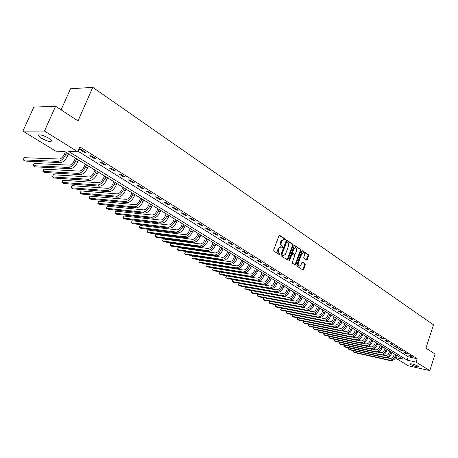 <?xml version="1.0" encoding="UTF-8"?>
<svg xmlns="http://www.w3.org/2000/svg" width="458" height="458" viewBox="0 0 458 458"><rect width="100%" height="100%" fill="white"/><g stroke="black" fill="none" stroke-linecap="round" stroke-linejoin="round"><path stroke-width="0.69" d="M285.42 239.895L285.26 239.105L279.746 235.389L278.933 235.818L273.666 249.988L273.901 251.121L279.472 254.745L280.038 254.43L279.878 253.646L278.813 252.873L278.252 251.671L278.859 248.391L281.023 246.793L282.265 247.497L282.735 247.148L282.575 246.358L281.515 245.58L280.96 244.372L281.561 241.103L283.697 239.517L284.95 240.238L285.42 239.895M284.641 240.049L284.63 239.03L279.243 235.401M279.248 254.596L279.248 253.56L278.533 253.091L279.162 253.177M281.951 247.309L281.945 246.284L281.229 245.809L281.865 245.889M410.551 364.482L409.91 363.91C411.364 363.538 414.066 364.287 418.017 366.154L418.641 366.721C417.175 367.087 414.484 366.343 410.551 364.482M41.352 138.19L38.483 135.723C39.073 134.085 42.531 134.927 48.857 138.247L51.674 140.692C51.067 142.306 47.626 141.476 41.352 138.19M306.425 260.052L307.186 259.617L308.577 255.782L308.366 254.694L302.595 250.801L301.828 251.236L296.795 265.05L297.013 266.144L302.967 269.991L303.614 269.493L305.297 264.833L305.085 263.751L302.492 262.062L301.845 262.554L301.003 264.873L299.257 266.207C298.25 265.72 297.952 264.695 298.353 263.138L301.662 254.053L303.379 252.736C304.387 253.222 304.69 254.247 304.289 255.81L303.746 257.322L303.957 258.409L306.425 260.052M395.678 357.601L403.057 359.227L64.589 151.432L55.87 151.197L22.9 131.125L33.812 107.12L55.59 106.262L78.009 120.901L92.779 87.358L433.463 324.831L425.969 348.097L435.1 354.057L429.804 370.642L408.284 365.782L395.46 357.973M55.59 106.262L44.466 131.062L77.797 151.787L68.74 151.546L407.156 360.131L416.064 362.095L429.804 370.642M78.043 151.237L408.255 356.771L417.158 358.706L79.921 146.938L77.797 151.787M417.158 358.706L416.064 362.095M293.194 245.419L292.971 244.309L286.966 240.255L286.164 240.69L280.972 254.745L281.201 255.867L287.275 259.818L288.071 259.371L293.194 245.419L292.565 245.345L292.341 244.234L286.468 240.273M294.86 245.585L300.746 249.553L300.963 250.652L295.92 264.478L295.261 264.982L292.605 263.276L292.381 262.176L294.442 256.532L294.225 255.427L292.41 254.259L291.752 254.751L289.588 260.648L289.124 260.997L288.878 260.184L294.076 246.015L294.86 245.585L294.488 245.54M79.623 149.423L84.53 152.491L86.052 152.531L81.146 149.463L79.623 149.423M89.785 155.777L94.588 158.777L96.117 158.834L91.308 155.823L89.785 155.777M99.735 162L104.441 164.943L105.975 165.006L101.27 162.063L99.735 162M109.491 168.097L114.099 170.983L115.639 171.057L111.025 168.172L109.491 168.097M119.046 174.074L123.568 176.903L125.114 176.994L120.586 174.16L119.046 174.074M128.417 179.931L132.854 182.702L134.4 182.805L129.963 180.028L128.417 179.931M137.606 185.679L141.951 188.398L143.503 188.507L139.158 185.788L137.606 185.679M146.617 191.312L150.882 193.98L152.434 194.1L148.169 191.433L146.617 191.312M155.457 196.837L159.642 199.453L161.193 199.585L157.014 196.969L155.457 196.837M164.13 202.259L168.235 204.829L169.792 204.966L165.687 202.396L164.13 202.259M172.637 207.583L176.668 210.102L178.225 210.251L174.195 207.726L172.637 207.583M180.99 212.804L184.94 215.277L186.503 215.432L182.547 212.959L180.99 212.804M189.188 217.928L193.07 220.355L194.633 220.521L190.751 218.094L189.188 217.928M197.232 222.96L201.045 225.342L202.608 225.519L198.795 223.132L197.232 222.96M205.138 227.901L208.882 230.242L210.445 230.426L206.701 228.078L205.138 227.901M212.896 232.756L216.577 235.051L218.14 235.24L214.464 232.939L212.896 232.756M220.521 237.519L224.134 239.78L225.697 239.975L222.084 237.713L220.521 237.519M228.01 242.202L231.559 244.423L233.122 244.624L229.572 242.402L228.01 242.202M235.372 246.805L238.858 248.986L240.421 249.192L236.935 247.011L235.372 246.805M242.603 251.328L246.026 253.469L247.589 253.686L244.166 251.539L242.603 251.328M249.707 255.77L253.074 257.877L254.637 258.1L251.27 255.988L249.707 255.77M256.692 260.138L260.007 262.211L261.57 262.44L258.255 260.362L256.692 260.138M263.562 264.432L266.819 266.47L268.382 266.705L265.125 264.667L263.562 264.432M270.317 268.657L273.518 270.655L275.081 270.896L271.875 268.892L270.317 268.657M276.958 272.808L280.107 274.777L281.664 275.023L278.516 273.048L276.958 272.808M283.491 276.895L286.588 278.83L288.145 279.082L285.048 277.142L283.491 276.895M289.92 280.914L292.965 282.815L294.523 283.073L291.477 281.166L289.92 280.914M296.24 284.865L299.24 286.742L300.791 287L297.797 285.122L296.24 284.865M302.463 288.758L305.412 290.601L306.963 290.864L304.015 289.015L302.463 288.758M308.583 292.582L311.492 294.397L313.037 294.666L310.135 292.851L308.583 292.582M314.612 296.349L317.468 298.135L319.014 298.41L316.157 296.618L314.612 296.349M320.543 300.059L323.354 301.816L324.899 302.091L322.089 300.334L320.543 300.059M326.382 303.711L329.153 305.44L330.693 305.721L327.922 303.986L326.382 303.711M332.13 307.307L334.855 309.007L336.395 309.293L333.67 307.587L332.13 307.307M337.792 310.845L340.477 312.522L342.012 312.808L339.326 311.131L337.792 310.845M343.368 314.331L346.013 315.986L347.542 316.272L344.897 314.617L343.368 314.331M348.859 317.76L351.463 319.392L352.992 319.684L350.387 318.052L348.859 317.76M354.263 321.144L356.834 322.747L358.356 323.045L355.792 321.436L354.263 321.144M359.593 324.476L362.123 326.056L363.646 326.354L361.116 324.774L359.593 324.476M364.843 327.756L367.339 329.319L368.856 329.617L366.366 328.06L364.843 327.756M370.018 330.991L372.474 332.531L373.991 332.834L371.535 331.294L370.018 330.991M375.113 334.18L377.535 335.697L379.047 336L376.631 334.489L375.113 334.18M380.14 337.323L382.527 338.811L384.033 339.12L381.651 337.632L380.14 337.323M385.092 340.42L387.445 341.891L388.951 342.2L386.598 340.729L385.092 340.42M389.976 343.471L392.294 344.92L393.794 345.235L391.475 343.786L389.976 343.471M394.785 346.483L397.075 347.908L398.575 348.229L396.29 346.798L394.785 346.483M399.531 349.448L401.786 350.857L403.28 351.177L401.031 349.763L399.531 349.448M404.214 352.374L406.435 353.765L407.929 354.086L405.708 352.694L404.214 352.374M408.828 355.259L411.021 356.633L412.509 356.954L410.316 355.58L408.828 355.259M92.779 87.358L70.503 88.778L61.091 109.857M22.9 131.125L44.466 131.062M408.255 356.771L407.156 360.131M84.53 152.491L84.839 151.775M94.588 158.777L94.892 158.067M104.441 164.943L104.745 164.239M114.099 170.983L114.397 170.284M123.568 176.903L123.86 176.21M132.854 182.702L133.141 182.015M141.951 188.398L142.238 187.717M150.882 193.98L151.163 193.305M159.642 199.453L159.916 198.783M168.235 204.829L168.504 204.165M176.668 210.102L176.931 209.438M184.94 215.277L185.204 214.619M193.07 220.355L193.328 219.708M201.045 225.342L201.302 224.701M208.882 230.242L209.129 229.601M216.577 235.051L216.823 234.416M224.134 239.78L224.374 239.15M231.559 244.423L231.8 243.799M238.858 248.986L239.093 248.362M246.026 253.469L246.261 252.85M253.074 257.877L253.308 257.264M260.007 262.211L260.236 261.604M266.819 266.47L267.043 265.863M273.518 270.655L273.741 270.06M280.107 274.777L280.325 274.182M286.588 278.83L286.805 278.241M292.965 282.815L293.177 282.231M299.24 286.742L299.452 286.158M305.412 290.601L305.623 290.023M311.492 294.397L311.692 293.824M317.468 298.135L317.675 297.568M323.354 301.816L323.554 301.255M329.153 305.44L329.348 304.879M334.855 309.007L335.056 308.452M340.477 312.522L340.672 311.967M346.013 315.986L346.202 315.436M351.463 319.392L351.652 318.848M356.834 322.747L357.017 322.209M362.123 326.056L362.307 325.518M367.339 329.319L367.516 328.781M372.474 332.531L372.652 331.998M377.535 335.697L377.713 335.164M382.527 338.811L382.699 338.29M387.445 341.891L387.617 341.365M392.294 344.92L392.466 344.405M397.075 347.908L397.246 347.393M401.786 350.857L401.958 350.347M406.435 353.765L406.601 353.255M411.021 356.633L411.187 356.124M283.387 239.482L280.931 241.028L281.561 241.103M281.229 245.809L280.256 243.702L280.931 241.028M280.72 246.753L278.229 248.31L278.859 248.391M278.533 253.091L277.554 250.995L278.229 248.31M287.12 259.715L292.565 245.345M287.132 241.727L286.571 242.03L282.019 254.356L282.18 255.14L283.342 255.816L285.494 254.207L288.683 245.522L288.603 243.192L287.132 241.727M286.496 241.652L285.941 241.95L286.571 242.03M282.992 255.764L281.55 255.054L281.389 254.27L285.941 241.95M294.374 245.602L300.746 249.553M294.975 264.821L300.334 250.572L300.116 249.473M291.906 254.23L291.122 254.671L288.958 260.556L289.588 260.648M296.578 250.698C296.984 249.112 296.675 248.076 295.639 247.578L293.893 248.9L292.714 252.123L292.937 253.234L294.752 254.408L295.404 253.909L296.578 250.698M295.399 247.549L293.263 248.82L293.893 248.9M294.345 254.31L292.307 253.148L292.084 252.043L293.263 248.82M303.15 252.707L301.032 253.967L301.662 254.053M298.834 266.144L298.627 266.115C297.626 265.629 297.322 264.61 297.723 263.047L301.032 253.967M302.675 269.825L304.673 264.741L304.461 263.659L302.143 262.136M306.265 259.944L307.948 255.696L307.736 254.614L302.114 250.824M65.357 151.901L64.252 154.42C62.815 157.271 61.16 158.806 59.294 159.023L24.171 157.678L23.169 159.905L58.258 161.371C61.063 161.05 63.547 158.749 65.706 154.466L66.519 152.617M23.169 159.905L25.173 161.073L60.301 162.596C63.107 162.287 65.591 159.991 67.738 155.709L68.551 153.865M75.438 158.09L74.345 160.586C72.931 163.414 71.288 164.926 69.41 165.126L34.104 163.483L33.119 165.693L68.391 167.456C71.208 167.164 73.681 164.891 75.81 160.644L76.606 158.811M33.119 165.693L35.083 166.838L70.395 168.659C73.211 168.372 75.684 166.105 77.803 161.869L78.604 160.037M85.314 164.159L84.243 166.632C82.852 169.431 81.209 170.926 79.326 171.109L43.853 169.179L42.88 171.372L78.324 173.422C81.152 173.153 83.614 170.914 85.715 166.701L86.499 164.886M42.88 171.372L44.81 172.494L80.287 174.595C83.116 174.332 85.577 172.099 87.667 167.897L88.451 166.082M95.001 170.107L93.947 172.557C92.573 175.334 90.942 176.805 89.052 176.971L53.42 174.767L52.464 176.948L88.068 179.267C90.896 179.021 93.352 176.811 95.419 172.637L96.197 170.834M52.464 176.948L54.359 178.048L89.991 180.423C92.825 180.183 95.275 177.979 97.342 173.811L98.109 172.013M104.498 175.935L103.462 178.368C102.105 181.122 100.479 182.57 98.59 182.725L62.815 180.257L61.87 182.416L97.617 184.998C100.457 184.78 102.895 182.599 104.939 178.46L105.701 176.674M62.815 180.257L61.87 182.416L63.731 183.498L99.506 186.131C102.346 185.914 104.785 183.744 106.823 179.61L107.578 177.824M113.813 181.654L112.794 184.07C111.454 186.795 109.834 188.227 107.939 188.364L72.032 185.645L71.105 187.786L106.983 190.62C109.828 190.425 112.262 188.272 114.277 184.173L115.027 182.399M72.032 185.645L71.105 187.786L72.931 188.851L108.838 191.736C111.683 191.541 114.111 189.394 116.12 185.301L116.87 183.526M122.95 187.265L121.948 189.658C120.626 192.366 119.011 193.774 117.116 193.9L81.083 190.934L80.167 193.058L116.172 196.139C119.023 195.961 121.444 193.837 123.431 189.772L124.17 188.015M81.083 190.934L80.167 193.058L81.959 194.1L117.987 197.226C120.843 197.054 123.259 194.936 125.246 190.877L125.979 189.12M131.915 192.766L130.925 195.142C129.62 197.827 128.017 199.219 126.116 199.333L89.974 196.127L89.07 198.24L125.189 201.549C128.045 201.394 130.45 199.299 132.414 195.268L133.141 193.522M89.974 196.127L89.07 198.24L90.833 199.259L126.969 202.619C129.826 202.465 132.236 200.375 134.194 196.35L134.915 194.61M140.715 198.171L139.736 200.524C138.448 203.186 136.85 204.56 134.95 204.657L98.705 201.228L97.817 203.323L134.034 206.861C136.896 206.724 139.295 204.657 141.23 200.656L141.946 198.927M98.705 201.228L97.817 203.323L99.546 204.331L135.786 207.909C138.642 207.777 141.041 205.716 142.976 201.726L143.686 199.991M149.348 203.466L148.386 205.808C147.115 208.442 145.524 209.804 143.617 209.89L107.281 206.237L106.405 208.321L142.719 212.071C145.581 211.957 147.968 209.913 149.881 205.951L150.59 204.228M107.281 206.237L106.405 208.321L108.105 209.306L144.436 213.102C147.299 212.987 149.686 210.955 151.592 206.993L152.296 205.281M157.821 208.671L156.876 210.995C155.617 213.605 154.037 214.951 152.13 215.02L115.714 211.167L114.849 213.228L151.243 217.189C154.106 217.092 156.481 215.071 158.376 211.144L159.069 209.438M115.714 211.167L114.849 213.228L116.515 214.201L152.926 218.203C155.794 218.105 158.17 216.096 160.054 212.169L160.747 210.468M166.145 213.777L165.212 216.084C163.97 218.678 162.395 220 160.483 220.063L123.992 216.004L123.139 218.054L159.613 222.216C162.476 222.13 164.846 220.138 166.712 216.239L167.393 214.55M123.992 216.004L123.139 218.054L124.782 219.004L161.268 223.206C164.13 223.126 166.5 221.14 168.361 217.252L169.042 215.558M174.315 218.798L173.393 221.082C172.168 223.653 170.599 224.964 168.687 225.01L132.133 220.762L131.291 222.794L167.828 227.145C170.697 227.082 173.055 225.113 174.899 221.248L175.574 219.571M132.133 220.762L131.291 222.794L132.906 223.733L169.454 228.124C172.322 228.061 174.675 226.097 176.519 222.239L177.189 220.561M182.341 223.722L181.431 225.989C180.223 228.542 178.66 229.836 176.748 229.876L140.137 225.433L139.306 227.454L175.901 231.994C178.769 231.943 181.116 230.002 182.937 226.166L183.601 224.5M140.137 225.433L139.306 227.454L140.892 228.376L177.498 232.95C180.366 232.904 182.708 230.969 184.528 227.139L185.192 225.473M190.219 228.559L189.326 230.815C188.129 233.345 186.578 234.622 184.666 234.651L148.003 230.031L147.184 232.034L183.83 236.752C186.698 236.717 189.034 234.799 190.831 230.992L191.49 229.338M148.003 230.031L147.184 232.034L148.741 232.939L185.398 237.691C188.267 237.662 190.597 235.75 192.394 231.948L193.047 230.3M197.965 233.317L197.083 235.549C195.904 238.063 194.352 239.322 192.44 239.339L155.737 234.548L154.93 236.54L191.616 241.429C194.49 241.412 196.808 239.511 198.589 235.738L199.236 234.095M155.737 234.548L154.93 236.54L156.459 237.433L193.161 242.351C196.03 242.339 198.348 240.444 200.123 236.677L200.77 235.04M205.573 237.988L204.703 240.204C203.535 242.694 201.995 243.942 200.083 243.948L163.34 238.996L162.544 240.971L199.27 246.02C202.138 246.02 204.451 244.143 206.214 240.398L206.85 238.773M163.34 238.996L162.544 240.971L164.05 241.847L200.787 246.931C203.655 246.931 205.968 245.064 207.72 241.32L208.356 239.694M213.05 242.58L212.197 244.778C211.041 247.251 209.506 248.482 207.594 248.482L170.823 243.364L170.038 245.328L206.793 250.537C209.661 250.549 211.962 248.694 213.703 244.978L214.333 243.364M170.823 243.364L170.038 245.328L171.521 246.186L208.281 251.431C211.149 251.448 213.451 249.599 215.186 245.889L215.81 244.274M220.401 247.091L219.554 249.272C218.414 251.728 216.886 252.948 214.979 252.936L178.179 247.664L177.406 249.61L214.189 254.974C217.052 255.003 219.348 253.171 221.065 249.484L221.683 247.875M178.179 247.664L177.406 249.61L178.866 250.457L215.649 255.856C218.518 255.885 220.808 254.058 222.519 250.371L223.138 248.774M227.626 251.528L226.79 253.692C225.662 256.131 224.145 257.333 222.239 257.31L185.421 251.894L184.654 253.829L221.454 259.337C224.323 259.377 226.601 257.568 228.302 253.909L228.914 252.318M185.421 251.894L184.654 253.829L186.091 254.665L222.897 260.201C225.76 260.241 228.038 258.438 229.733 254.785L230.345 253.194M234.731 255.885L233.906 258.037C232.79 260.453 231.279 261.65 229.372 261.615L192.543 256.056L191.787 257.974L228.599 263.631C231.467 263.682 233.735 261.89 235.418 258.26L236.019 256.68M192.543 256.056L191.787 257.974L193.202 258.799L230.019 264.478C232.882 264.529 235.149 262.749 236.826 259.119L237.427 257.539M241.715 260.173L240.902 262.314C239.797 264.707 238.292 265.886 236.391 265.852L199.551 260.15L198.806 262.056L235.63 267.844C238.492 267.913 240.748 266.144 242.408 262.537L243.003 260.968M199.551 260.15L198.806 262.056L200.198 262.869L237.021 268.68C239.877 268.749 242.139 266.985 243.793 263.384L244.389 261.816M248.585 264.392L247.784 266.516C246.69 268.892 245.19 270.06 243.29 270.014L206.449 264.18L205.711 266.075L242.54 271.995C245.396 272.069 247.646 270.323 249.289 266.745L249.879 265.188M206.449 264.18L205.711 266.075L207.085 266.871L243.908 272.813C246.765 272.894 249.015 271.147 250.652 267.581L251.236 266.024M255.341 268.543L254.551 270.649C253.469 273.008 251.98 274.165 250.079 274.107L213.239 268.148L212.512 270.031L249.335 276.077C252.192 276.163 254.43 274.434 256.056 270.884L256.635 269.338M213.239 268.148L212.512 270.031L213.857 270.815L250.681 276.884C253.537 276.976 255.776 275.247 257.396 271.703L257.974 270.157M261.987 272.619L261.209 274.714C260.138 277.056 258.656 278.195 256.755 278.138L219.926 272.052L219.205 273.924L256.022 280.09C258.873 280.187 261.106 278.475 262.715 274.955L263.281 273.415M219.926 272.052L219.205 273.924L220.533 274.697L257.35 280.886C260.201 280.989 262.428 279.277 264.031 275.762L264.598 274.228M268.525 276.638L267.758 278.71C266.699 281.04 265.222 282.168 263.327 282.099L226.504 275.899L225.794 277.754L262.606 284.04C265.451 284.149 267.672 282.454 269.258 278.956L269.825 277.434M226.504 275.899L225.691 277.308L227.105 278.516L263.905 284.819C266.756 284.933 268.972 283.244 270.558 279.752L271.119 278.229M274.96 280.588L274.199 282.649C273.157 284.956 271.686 286.073 269.791 285.998L232.985 279.683L232.286 281.533L269.075 287.927C271.92 288.048 274.13 286.37 275.705 282.901L276.26 281.384M232.985 279.683L232.172 281.08L233.574 282.277L270.357 288.695C273.203 288.821 275.413 287.149 276.981 283.679L277.537 282.168M281.292 284.475L280.542 286.525C279.506 288.815 278.046 289.92 276.151 289.834L239.368 283.416L238.675 285.248L275.447 291.752C278.287 291.883 280.485 290.223 282.042 286.777L282.592 285.271M239.368 283.416L238.555 284.796L239.94 285.981L276.712 292.507C279.552 292.639 281.744 290.985 283.302 287.544L283.851 286.044M287.527 288.3L286.782 290.332C285.758 292.61 284.304 293.704 282.414 293.612L245.654 287.086L244.967 288.906L281.722 295.513C284.555 295.656 286.742 294.013 288.282 290.595L288.826 289.101M245.654 287.086L244.841 288.454L246.215 289.633L282.964 296.257C285.798 296.4 287.985 294.769 289.519 291.351L290.063 289.857M293.658 292.067L292.925 294.088C291.912 296.349 290.464 297.431 288.58 297.334L251.843 290.704L251.167 292.513L287.893 299.217C290.721 299.372 292.902 297.746 294.425 294.351L294.963 292.868M251.843 290.704L251.03 292.055L252.398 293.229L289.113 299.956C291.946 300.105 294.122 298.484 295.645 295.095L296.177 293.612M299.698 295.776L298.977 297.78C297.975 300.024 296.532 301.095 294.649 300.992L257.946 294.271L257.276 296.063L293.967 302.87C296.795 303.03 298.965 301.421 300.471 298.049L301.003 296.572M257.946 294.271L257.133 295.605L258.489 296.767L295.175 303.591C297.998 303.751 300.167 302.148 301.673 298.782L302.2 297.311M305.646 299.423L304.931 301.416C303.94 303.648 302.503 304.707 300.62 304.599L295.376 303.62M306.952 300.225L306.425 301.69C304.931 305.039 302.778 306.631 299.956 306.459L263.293 299.566L263.138 299.103L263.951 297.786L263.293 299.566L264.484 300.259L301.141 307.169C303.957 307.341 306.116 305.755 307.604 302.412L308.131 300.946M311.503 303.019L310.799 304.999C309.814 307.215 308.383 308.263 306.505 308.148L301.645 307.232M312.808 303.82L312.287 305.274C310.81 308.6 308.663 310.175 305.847 309.997L269.224 303.013L269.064 302.549L269.848 301.267L269.224 303.013L270.397 303.694L307.015 310.696C309.831 310.879 311.972 309.305 313.449 305.984L313.965 304.53M317.268 306.562L316.57 308.526C315.596 310.724 314.177 311.761 312.304 311.64L307.696 310.764M275.687 304.707L275.063 306.408L276.22 307.083L312.797 314.171C315.608 314.36 317.743 312.803 319.203 309.505L319.718 308.062M275.659 304.702L274.897 305.95L275.063 306.408L311.646 313.478C314.463 313.667 316.598 312.11 318.064 308.806L318.573 307.358M322.947 310.049L322.26 312.001C321.298 314.182 319.879 315.213 318.012 315.087L313.615 314.234M281.43 308.091L280.823 309.757L281.962 310.421L318.499 317.589C321.304 317.789 323.428 316.249 324.877 312.974L325.38 311.537M281.389 308.085L280.651 309.293L280.823 309.757L317.365 316.913C320.171 317.108 322.3 315.562 323.749 312.282L324.253 310.85M328.546 313.484L327.865 315.425C326.909 317.589 325.501 318.608 323.634 318.476L319.432 317.652M287.086 311.429L286.496 313.06L287.624 313.713L324.109 320.961C326.909 321.167 329.027 319.638 330.458 316.386L330.957 314.967M287.034 311.417L286.319 312.596L286.496 313.06L322.993 320.291C325.798 320.491 327.917 318.968 329.348 315.711L329.846 314.285M334.059 316.867L333.384 318.797C332.439 320.949 331.037 321.957 329.17 321.819L325.146 321.018M292.668 314.715L292.089 316.312L293.2 316.959L329.64 324.281C332.434 324.493 334.54 322.982 335.96 319.753L336.453 318.339M292.599 314.703L291.906 315.848L292.089 316.312L328.541 323.623C331.34 323.829 333.447 322.317 334.867 319.083L335.359 317.669M339.487 320.199L338.823 322.117C337.89 324.253 336.487 325.254 334.632 325.111L330.762 324.333M298.169 317.955L297.608 319.524L298.702 320.159L335.09 327.55C337.878 327.773 339.973 326.273 341.382 323.067L341.868 321.659M298.089 317.938L297.414 319.054L297.608 319.524L334.008 326.903C336.796 327.121 338.897 325.621 340.305 322.409L340.792 321.001M344.84 323.485L344.181 325.392C343.254 327.516 341.863 328.5 340.008 328.357L336.292 327.602M303.591 321.15L303.047 322.684L304.123 323.314L340.46 330.773C343.242 331.002 345.332 329.52 346.723 326.336L347.204 324.94M303.499 321.132L302.847 322.214L303.047 322.684L339.395 330.132C342.178 330.361 344.267 328.878 345.658 325.684L346.145 324.287M350.112 326.726L349.465 328.615C348.544 330.728 347.164 331.707 345.309 331.552L341.731 330.819M308.938 324.298L308.406 325.804L309.471 326.422L345.756 333.951C348.532 334.185 350.605 332.72 351.984 329.554L352.46 328.163M308.835 324.281L308.205 325.335L308.406 325.804L344.702 333.321C347.479 333.55 349.557 332.084 350.937 328.913L351.418 327.522M355.311 329.915L354.669 331.798C353.759 333.893 352.379 334.861 350.536 334.706L347.09 333.991M314.217 327.407L313.696 328.878L314.743 329.491L350.971 337.082C353.742 337.323 355.809 335.869 357.171 332.726L357.641 331.346M314.096 327.378L313.484 328.409L313.696 328.878L349.935 336.464C352.706 336.699 354.773 335.245 356.141 332.096L356.61 330.716M360.435 333.063L359.799 334.93C358.9 337.014 357.526 337.97 355.683 337.815L352.368 337.117M319.421 330.47L318.911 331.913L319.947 332.514L356.112 340.168C358.877 340.414 360.933 338.977 362.284 335.851L362.753 334.483M319.283 330.441L318.694 331.443L318.911 331.913L355.087 339.555C357.853 339.802 359.914 338.359 361.27 335.233L361.734 333.859M365.49 336.161L364.86 338.021C363.967 340.088 362.599 341.038 360.761 340.872L357.566 340.197M324.55 333.487L324.052 334.901L325.077 335.496L361.179 343.214C363.938 343.466 365.988 342.04 367.327 338.937L367.785 337.575M324.401 333.458L323.835 334.432L324.052 334.901L360.171 342.607C362.931 342.859 364.98 341.428 366.326 338.325L366.784 336.962M370.465 339.218L369.846 341.067C368.959 343.116 367.602 344.061 365.77 343.895L362.684 343.237M329.611 336.464L329.13 337.855L330.132 338.439L366.177 346.214C368.93 346.471 370.969 345.057 372.297 341.977L372.755 340.62M329.451 336.43L328.901 337.38L329.13 337.855L365.186 345.618C367.94 345.876 369.978 344.456 371.306 341.37L371.764 340.019M375.377 342.235L374.764 344.067C373.883 346.111 372.531 347.044 370.705 346.872L367.734 346.231M334.603 339.401L334.134 340.763L335.124 341.342L371.106 349.173C373.854 349.437 375.881 348.034 377.197 344.971L377.65 343.626M334.432 339.367L333.905 340.294L334.134 340.763L370.127 348.584C372.875 348.847 374.902 347.445 376.224 344.376L376.676 343.031M380.22 345.206L379.613 347.027C378.743 349.059 377.398 349.981 375.571 349.809L372.703 349.185M339.533 342.303L339.075 343.637L340.054 344.21L375.966 352.087C378.703 352.357 380.724 350.971 382.029 347.925L382.476 346.591M339.344 342.263L338.84 343.162L339.075 343.637L374.999 351.509C377.741 351.778 379.762 350.387 381.067 347.341L381.514 346.002M384.995 348.137L384.394 349.946C383.529 351.962 382.19 352.883 380.369 352.7L377.604 352.099M344.399 345.16L343.947 346.471L344.914 347.032L380.758 354.967C383.489 355.242 385.504 353.868 386.792 350.839L387.233 349.511M344.193 345.114L343.706 345.996L343.947 346.471L379.808 354.395C382.539 354.669 384.554 353.29 385.848 350.261L386.289 348.933M389.706 351.028L389.105 352.832C388.252 354.83 386.918 355.74 385.104 355.557L382.436 354.967M349.196 347.983L348.756 349.271L349.706 349.82L385.487 357.801C388.212 358.082 390.21 356.719 391.493 353.713L391.928 352.397M348.979 347.931L348.509 348.796L348.756 349.271L384.548 357.24C387.273 357.521 389.277 356.152 390.56 353.147L390.995 351.824M394.349 353.879L393.76 355.671C392.912 357.658 391.584 358.562 389.775 358.374L387.205 357.801M353.931 350.765L353.502 352.03L354.44 352.574L390.147 360.601C392.867 360.887 394.859 359.536 396.13 356.553L396.559 355.242M353.702 350.714L353.25 351.555L353.502 352.03L389.22 360.045C391.939 360.332 393.937 358.975 395.208 355.986L395.638 354.675M284.63 239.03L285.26 239.105M279.248 253.56L279.878 253.646M281.945 246.284L282.575 246.358M280.496 242.202L281.126 242.276M277.794 249.49L278.424 249.57M279.351 235.343L279.746 235.389M287.441 259.28L288.071 259.371M286.582 240.21L286.966 240.255M292.341 244.234L292.971 244.309M281.389 254.27L282.019 254.356M281.55 255.054L282.18 255.14M282.294 255.547L282.924 255.633M300.334 250.572L300.963 250.652M295.29 264.392L295.92 264.478M291.122 254.671L291.752 254.751M292.084 252.043L292.714 252.123M292.307 253.148L292.937 253.234M293.99 254.264L294.62 254.35M297.723 263.047L298.353 263.138M302.274 262.068L302.612 262.113M304.461 263.659L305.085 263.751M304.673 264.741L305.297 264.833M302.984 269.396L303.614 269.493M302.24 250.755L302.595 250.801M307.736 254.614L308.366 254.694M307.948 255.696L308.577 255.782M306.557 259.531L307.186 259.617M65.706 154.466L67.738 155.709M58.258 161.371L60.301 162.596M75.81 160.644L77.803 161.869M68.391 167.456L70.395 168.659M85.715 166.701L87.667 167.897M78.324 173.422L80.287 174.595M95.419 172.637L97.342 173.811M88.068 179.267L89.991 180.423M104.939 178.46L106.823 179.61M97.617 184.998L99.506 186.131M114.277 184.173L116.12 185.301M106.983 190.62L108.838 191.736M123.431 189.772L125.246 190.877M116.172 196.139L117.987 197.226M132.414 195.268L134.194 196.35M125.189 201.549L126.969 202.619M141.23 200.656L142.976 201.726M134.034 206.861L135.786 207.909M149.881 205.951L151.592 206.993M142.719 212.071L144.436 213.102M158.376 211.144L160.054 212.169M151.243 217.189L152.926 218.203M166.712 216.239L168.361 217.252M159.613 222.216L161.268 223.206M174.899 221.248L176.519 222.239M167.828 227.145L169.454 228.124M182.937 226.166L184.528 227.139M175.901 231.994L177.498 232.95M190.831 230.992L192.394 231.948M183.83 236.752L185.398 237.691M198.589 235.738L200.123 236.677M191.616 241.429L193.161 242.351M206.214 240.398L207.72 241.32M199.27 246.02L200.787 246.931M213.703 244.978L215.186 245.889M206.793 250.537L208.281 251.431M221.065 249.484L222.519 250.371M214.189 254.974L215.649 255.856M228.302 253.909L229.733 254.785M221.454 259.337L222.897 260.201M235.418 258.26L236.826 259.119M228.599 263.631L230.019 264.478M242.408 262.537L243.793 263.384M235.63 267.844L237.021 268.68M249.289 266.745L250.652 267.581M242.54 271.995L243.908 272.813M256.056 270.884L257.396 271.703M249.335 276.077L250.681 276.884M262.715 274.955L264.031 275.762M256.022 280.09L257.35 280.886M269.258 278.956L270.558 279.752M262.606 284.04L263.905 284.819M275.705 282.901L276.981 283.679M269.075 287.927L270.357 288.695M282.042 286.777L283.302 287.544M275.447 291.752L276.712 292.507M288.282 290.595L289.519 291.351M281.722 295.513L282.964 296.257M294.425 294.351L295.645 295.095M287.893 299.217L289.113 299.956M300.471 298.049L301.673 298.782M293.967 302.87L295.175 303.591M306.425 301.69L307.604 302.412M299.956 306.459L301.141 307.169M312.287 305.274L313.449 305.984M305.847 309.997L307.015 310.696M318.064 308.806L319.203 309.505M311.646 313.478L312.797 314.171M323.749 312.282L324.877 312.974M317.365 316.913L318.499 317.589M329.348 315.711L330.458 316.386M322.993 320.291L324.109 320.961M334.867 319.083L335.96 319.753M328.541 323.623L329.64 324.281M340.305 322.409L341.382 323.067M334.008 326.903L335.09 327.55M345.658 325.684L346.723 326.336M339.395 330.132L340.46 330.773M350.937 328.913L351.984 329.554M344.702 333.321L345.756 333.951M356.141 332.096L357.171 332.726M349.935 336.464L350.971 337.082M361.27 335.233L362.284 335.851M355.087 339.555L356.112 340.168M366.326 338.325L367.327 338.937M360.171 342.607L361.179 343.214M371.306 341.37L372.297 341.977M365.186 345.618L366.177 346.214M376.224 344.376L377.197 344.971M370.127 348.584L371.106 349.173M381.067 347.341L382.029 347.925M374.999 351.509L375.966 352.087M385.848 350.261L386.792 350.839M379.808 354.395L380.758 354.967M390.56 353.147L391.493 353.713M384.548 357.24L385.487 357.801M395.208 355.986L396.13 356.553M389.22 360.045L390.147 360.601M38.483 135.723L38.867 134.87M286.405 241.606L286.966 241.675M282.712 255.73L283.342 255.816M291.78 254.173L292.324 254.247M294.122 254.322L294.752 254.408M298.627 266.115L299.257 266.207"/></g></svg>
